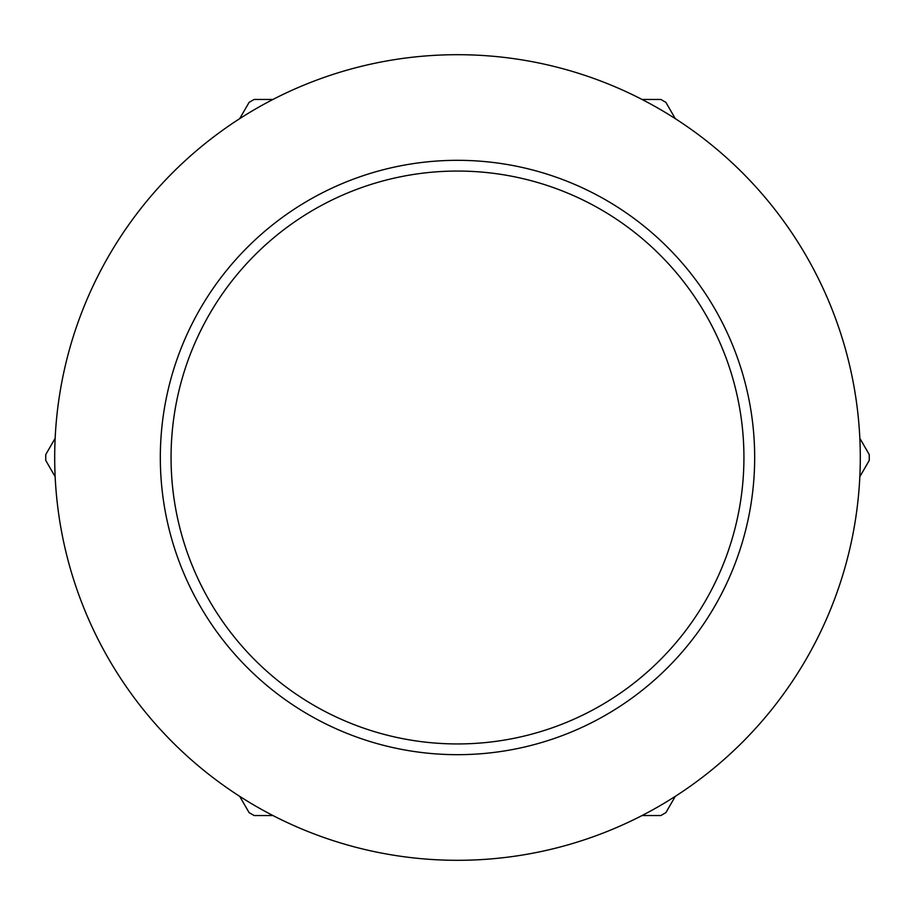<?xml version="1.0" encoding="UTF-8"?>
<svg xmlns="http://www.w3.org/2000/svg" width="915" height="915" viewBox="0 0 915 915"><rect width="100%" height="100%" fill="white"/><g stroke="black" fill="none" stroke-linecap="round" stroke-linejoin="round"><path stroke-width="1.37" d="M860.294 457.5A402.806 402.806 0 0 1 457.5 860.306A402.806 402.806 0 0 1 54.694 457.5A402.806 402.806 0 0 1 457.5 54.694A402.806 402.806 0 0 1 860.294 457.5M754.669 457.5A297.181 297.181 0 0 1 457.5 754.681A297.181 297.181 0 0 1 160.319 457.5A297.181 297.181 0 0 1 457.5 160.319A297.181 297.181 0 0 1 754.669 457.5M743.929 457.5A286.441 286.441 0 0 1 457.5 743.941A286.441 286.441 0 0 1 171.059 457.5A286.441 286.441 0 0 1 457.5 171.059A286.441 286.441 0 0 1 743.929 457.5M859.837 438.285L869.239 454.572A411.75 411.75 0 0 1 869.239 460.428L859.837 476.715M239.684 118.664L249.086 102.388A411.75 411.75 0 0 1 254.164 99.449L272.956 99.449M642.033 99.449L660.824 99.449A411.75 411.75 0 0 1 665.903 102.388L675.304 118.664M55.152 476.715L45.75 460.428A411.75 411.75 0 0 1 45.75 454.572L55.152 438.285M272.956 815.551L254.164 815.551A411.75 411.75 0 0 1 249.086 812.612L239.684 796.336M675.304 796.336L665.903 812.612A411.75 411.75 0 0 1 660.824 815.551L642.033 815.551"/></g></svg>
